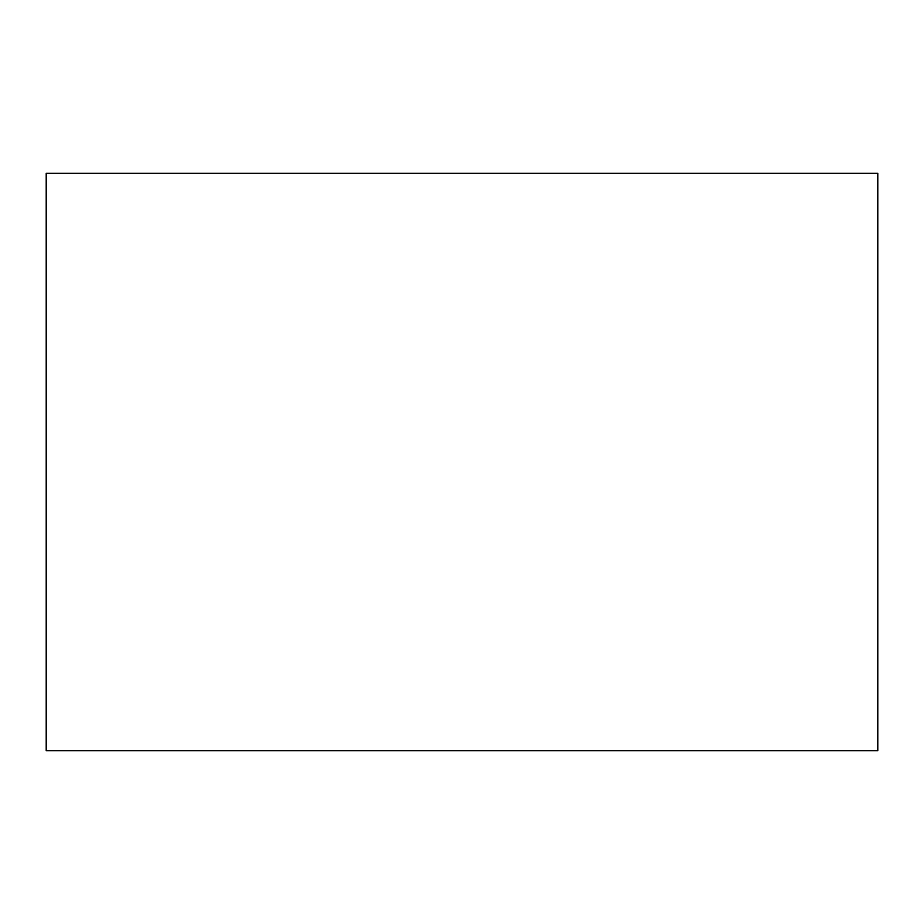<?xml version="1.0" encoding="UTF-8"?>
<svg xmlns="http://www.w3.org/2000/svg" width="924" height="924" viewBox="0 0 924 924"><rect width="100%" height="100%" fill="white"/><g stroke="black" fill="none" stroke-linecap="round" stroke-linejoin="round"><path stroke-width="0.69" stroke-dasharray="4.62 3.46" d="M46.2 173.25L46.2 750.75L877.8 750.75L877.8 173.25L46.2 173.25"/><path stroke-width="1.39" d="M46.2 173.25L46.2 750.75L877.8 750.75L877.8 173.25L46.2 173.25"/></g></svg>
